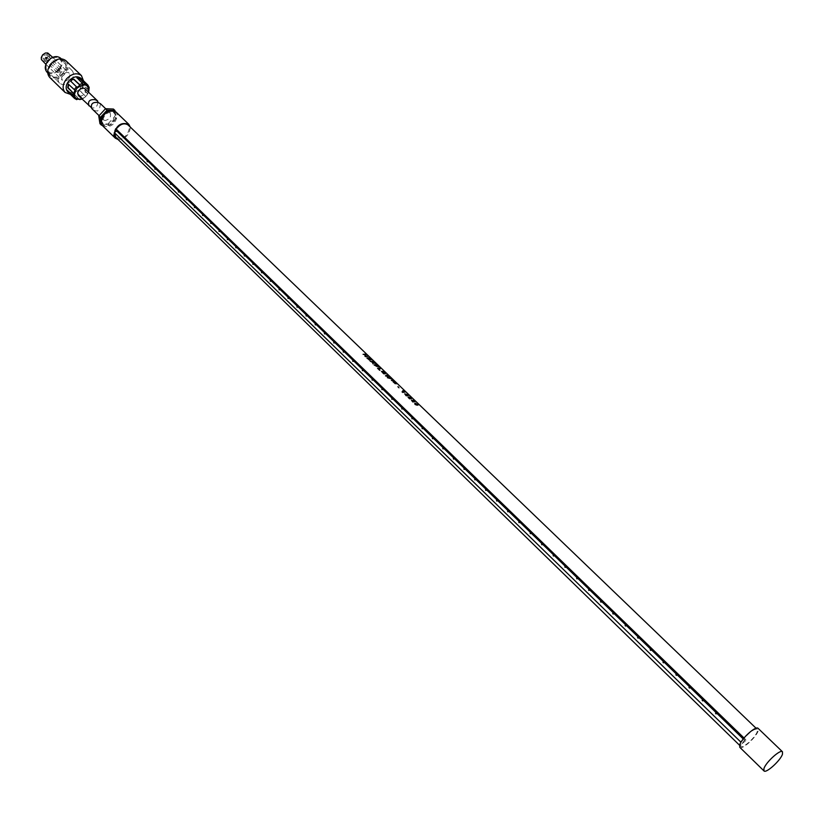 <?xml version="1.0" encoding="UTF-8"?>
<svg xmlns="http://www.w3.org/2000/svg" width="824" height="824" viewBox="0 0 824 824"><rect width="100%" height="100%" fill="white"/><g stroke="black" fill="none" stroke-linecap="round" stroke-linejoin="round"><path stroke-width="0.62" stroke-dasharray="4.12 3.09" d="M410.352 397.621L408.817 397.807M411.372 398.703L409.507 398.868L408.117 397.281M744.01 737.995L740.992 742.846L740.704 746.379C742.609 748.995 755.629 737.326 757.266 731.547L757.194 729.333C754.516 728.632 750.211 731.609 744.288 738.253M116.009 137.495C123.044 139.75 127.535 136.537 129.471 127.864L128.111 124.99M118.09 139.524C125.361 138.926 129.43 134.92 130.285 127.493L130.213 126.999M102.547 125.712C110.365 128.256 115.319 124.733 117.41 115.123L115.896 111.92M102.289 122.024L103.556 124.681C110.21 126.845 114.423 123.847 116.194 115.679L114.897 112.96C108.232 110.828 104.03 113.856 102.289 122.024M101.249 119.686L102.537 123.693C109.19 125.856 113.403 122.858 115.175 114.701L113.877 111.982L109.829 110.818M101.187 123.26L101.022 122.24M115.103 111.302L116.122 118.172L109.407 125.464L102.104 125.207M109.407 125.464L107.882 123.991L99.972 123.703M116.122 118.172L114.598 116.699L107.882 123.991M113.455 109.056L114.598 116.699M739.787 747.317C741.909 750.231 756.36 737.274 758.193 730.847L758.111 728.375M741.961 743.784L745.37 741.023L746.008 740.086L745.164 739.087L741.961 743.784L740.992 742.846M745.37 741.023L743.238 738.953M716.993 713.481L716.355 712.863M703.624 700.513L702.985 699.885M690.409 687.679L689.77 687.062M677.338 675.011L676.71 674.393M664.422 662.465L663.794 661.857M651.65 650.074L651.022 649.466M639.022 637.817L638.394 637.21M626.539 625.704L625.91 625.086M614.189 613.715L613.561 613.107M601.973 601.86L601.345 601.252M589.891 590.139L589.273 589.531M577.943 578.541L577.325 577.933M566.129 567.077L565.501 566.469M554.439 555.726L553.81 555.119M542.872 544.499L542.244 543.902M531.429 533.396L530.8 532.788M520.109 522.416L519.481 521.808M508.902 511.539L508.284 510.932M497.82 500.786L497.191 500.178M486.85 490.136L486.232 489.528M475.994 479.599L475.376 479.002M465.251 469.175L464.633 468.568M454.621 458.855L453.993 458.257M444.095 448.647L443.477 448.04M433.682 438.533L433.053 437.925M423.371 428.532L422.743 427.924M413.154 418.623L412.536 418.015M403.049 408.817L402.431 408.21M393.048 399.104L392.43 398.497M383.139 389.494L382.521 388.887M373.334 379.967L372.716 379.37M363.621 370.543L363.003 369.945M354.001 361.211L353.383 360.613M344.483 351.972L343.855 351.364M335.049 342.815L334.431 342.218M325.707 333.751L325.089 333.154M316.457 324.78L315.839 324.172M307.301 315.88L306.672 315.283M298.226 307.074L297.598 306.477M289.234 298.35L288.606 297.752M280.325 289.708L279.707 289.1M271.508 281.149L270.88 280.541M262.763 272.662L262.145 272.064M254.101 264.267L253.483 263.659M245.531 255.934L244.903 255.337M237.024 247.684L236.406 247.087M228.608 239.516L227.98 238.909M220.255 231.41L219.637 230.813M211.984 223.386L211.366 222.789M203.796 215.435L203.168 214.827M195.669 207.555L195.051 206.948M187.625 199.738L186.997 199.14M179.642 192.002L179.024 191.395M171.742 184.329L171.114 183.721M163.904 176.717L163.276 176.12M156.127 169.178L155.509 168.58M148.433 161.71L147.805 161.102M140.801 154.304L140.173 153.697M114.412 133.138L113.897 132.633L114.783 132.149M746.008 740.086L743.938 738.077M486.912 489.497L487.005 490.012M497.871 500.137L497.984 500.652M508.954 510.89L509.067 511.416M520.15 521.757L520.274 522.282M531.47 532.737L531.593 533.272M542.913 543.83L543.047 544.376M554.47 555.046L554.614 555.603M566.16 566.387L566.304 566.953M577.974 577.851L578.129 578.417M589.922 589.438L590.087 590.015M601.994 601.149L602.169 601.736M614.199 612.994L614.385 613.592M626.549 624.963L626.745 625.571M639.033 637.076L639.239 637.694M651.65 649.322L651.866 649.94M664.412 661.713L664.649 662.331M677.328 674.238L677.565 674.866M690.388 686.907L690.636 687.546M703.593 699.72L703.861 700.369M716.952 712.678L717.23 713.337M115.473 128.451L115.978 128.977L115.473 128.451L113.897 132.633M745.164 739.087L744.196 738.149M105.163 120.531L103.371 119.82C101.949 116.06 103.587 113.537 108.253 112.219L110.035 112.929C111.456 116.678 109.839 119.212 105.163 120.531M100.549 103.793L99.653 108.078L97.685 110.993L95.11 110.776L91.825 108.593M398.981 387.816L397.508 386.858M367.638 356.349L365.465 356.679L365.114 354.763L363.054 354.361M413.926 401.309L412.824 400.207M414.647 401.824L413.545 401.628M413.792 402.081L412.793 402.04L411.3 400.32M407.211 395.942L405.562 395.221M405.974 395.17L404.841 393.903M408.282 395.407L406.943 395.685M407.128 395.026L405.624 394.418M417.408 404.419L416.017 403.935M417.974 405.099L417.253 404.697M417.243 405.212L416.12 405.243L414.699 403.554M416.563 404.718L415.42 404.09M371.305 359.882L368.874 358.492M370.244 359.8L367.875 358.584M369.492 360.15L366.876 358.028M379.957 370.213L377.536 368.246M380.266 368.503L378.494 368.802M372.397 362.086L372.582 361.097M374.941 363.374L373.138 362.807M373.004 363.93L372.366 362.488L370.161 361.2M392.533 380.235L392.049 379.648M393.748 381.141L391.297 380.379M404.821 392.08L402.627 392.451L402.03 391.874M403.678 391.678L402.854 390.926M385.344 373.828L383.603 373.839L381.471 371.428M384.592 373.262L382.243 371.974M395.18 382.47L394.521 382.975M396.468 383.757L394.892 383.572M395.819 383.469L394.016 382.727M394.624 382.315L393.069 382.079M377.433 366.484L374.137 364.97M376.681 365.238L376.063 365.434M378.371 366.67L376.609 365.382M387.558 375.507L386.518 376.177M389.35 377.217L388.351 377.969M390.895 378.7L387.352 377.742M388.434 376.959L385.436 375.899M60.852 71.781L57.33 72.491L57.69 69.175L61.213 68.474L60.852 71.781M58.741 70.05L59.915 69.813L59.802 70.915L58.628 71.152L58.741 70.05M46.927 58.463L45.753 58.689L45.876 57.587L47.04 57.361L46.927 58.463M46.566 57.958L43.054 58.638L43.394 55.342L46.906 54.662L46.566 57.958M47.226 58.504C42.395 61.048 40.891 59.812 42.724 54.796C47.576 52.262 49.08 53.498 47.226 58.504M48.822 53.611L49.677 56.279L48.225 59.4L45.011 61.316L42.076 60.585M68.567 79.073C66.311 81.246 64.251 81.658 62.387 80.33L61.563 77.662L63.036 74.531C65.292 72.368 67.352 71.945 69.216 73.274L70.05 75.942L68.567 79.073M70.792 80.906C66.713 84.831 62.984 85.583 59.596 83.162C57.247 80.237 57.639 76.735 60.791 72.677C64.869 68.763 68.588 68.001 71.956 70.39C74.335 73.336 73.954 76.838 70.792 80.906M58.792 69.288C54.734 73.192 51.016 73.923 47.627 71.492C45.258 68.546 45.639 65.065 48.75 61.028C52.808 57.144 56.516 56.403 59.895 58.813C62.284 61.759 61.924 65.261 58.792 69.288M60.533 58.133C63.18 61.398 62.779 65.261 59.318 69.721C54.837 74.036 50.717 74.84 46.978 72.151M62.871 73.161C58.38 77.477 54.26 78.29 50.521 75.602C47.905 72.368 48.328 68.505 51.788 64.045C56.269 59.74 60.379 58.906 64.107 61.563C66.754 64.828 66.342 68.691 62.871 73.161M63.396 73.594C54.662 84.069 41.818 73.738 51.253 63.602C60.162 53.045 72.78 63.654 63.396 73.594M65.869 60.667C69.02 64.56 68.526 69.165 64.396 74.479C59.05 79.629 54.147 80.597 49.687 77.394M83.481 80.803L79.856 89.435L73.027 93.905M72.996 93.915L70.39 94.338M80.803 78.229C83.296 81.329 82.874 85.026 79.537 89.311L74.51 92.751M74.026 92.906L73.388 93.06M73.068 93.122L67.722 91.742M88.601 92.278L85.861 96.532L80.227 91.134L77.641 91.958L77.322 93.297L82.874 98.746L82.081 99.127M75.149 98.118L71.06 93.905L72.996 93.895M74.294 94.482L80.155 99.519M79.526 99.57L74.397 94.575M80.247 99.601L77.209 99.457L71.534 93.926L71.255 93.349L73.058 93.246M85.954 96.449L82.966 98.664L77.116 92.927C77.229 91.042 78.28 90.383 80.268 90.949L85.861 96.532M73.903 95.852L73.171 95.903M75.035 89.94L74.294 89.631M88.58 92.257L86.376 96.006L81.998 99.055M84.944 88.755C86.407 92.504 84.82 95.007 80.175 96.274L78.383 95.543M97.871 102.361C97.469 106.255 95.594 108.14 92.267 108.006L91.134 107.419M88.992 88.075L83.286 82.585L81.494 79.815L82.431 79.804L83.729 82.256L88.281 86.623M89.198 90.413L83.306 84.954L82.596 88.487L88.003 93.699M76.931 77.971L82.688 84.264M73.017 94.987L68.227 90.321L68.196 91.062M70.977 81.473L76.941 87.426M74.448 89.363L68.577 84.182M81.988 80.134L87.705 85.624M87.838 93.957L82.153 88.467L82.822 84.934L89.044 90.671M756.072 728.241L757.194 729.333M739.581 745.287L740.704 746.379M102.537 123.693L103.556 124.681M113.877 111.982L114.897 112.96M99.107 115.679L103.371 119.82M105.657 108.716L110.035 112.929M58.628 71.152L45.753 58.689M45.598 58.319L45.454 57.114L46.669 57.206M59.915 69.813L47.04 57.361M57.33 72.491L43.054 58.638M61.213 68.474L46.906 54.662M45.917 64.324L62.387 80.33M59.596 83.162L47.627 71.492M71.956 70.39L59.895 58.813M50.521 75.602L47.668 72.831M64.107 61.563L61.244 58.813M71.255 93.349L71.06 93.905M76.9 77.631L76.694 78.187M67.218 90.383L67.743 90.001M82.009 79.434L81.494 79.815M52.684 57.34L69.216 73.274"/><path stroke-width="1.24" d="M408.817 397.807L410.671 398.177M408.838 397.755L410.692 398.147M408.117 397.281L409.93 397.25L411.372 398.703M408.776 397.868L410.609 398.311M411.413 398.651L409.549 398.785L408.107 397.374L408.951 396.869L411.372 398.631M756.072 728.241L128.111 124.99C124.187 122.591 120.201 123.971 116.153 129.121L744.01 737.995M398.033 386.631L398.981 387.816M365.98 354.619L363.075 354.32L365.197 354.588L364.867 356.05L365.485 356.637L367.792 356.359L365.732 355.896L365.98 354.619L365.65 356.05L367.638 356.349M367.926 358.481L369.626 360.109L366.886 357.997L369.204 357.719L371.459 359.882L369.451 358.296L370.11 359.82L368.575 358.358L367.875 358.584L369.492 360.15M373.221 362.632L373.004 363.889L373.221 362.632L375.239 363.518L373.231 362.251L374.941 363.374M373.014 363.899L372.448 362.323L370.182 361.159L372.479 361.911L372.592 360.974L373.231 362.251M376.156 365.259L377.042 366.536L374.106 364.939L376.424 364.651L378.525 366.68L376.681 365.238L376.063 365.434L377.186 366.515M378.546 368.699L379.668 370.295L377.505 368.215L379.802 367.916L380.42 368.513L378.494 368.802L379.957 370.213M385.395 373.519L383.263 371.449L381.491 371.377L383.644 373.756L385.344 373.828M387.362 377.701L391.101 378.762L388.423 377.814L389.443 377.176L386.59 376.022L387.661 375.466L387.023 374.848L385.457 375.868L388.516 376.795L387.362 377.701L388.516 376.795M392.574 380.152L393.81 381.141L391.791 380.595L391.39 380.204L392.574 380.152L391.544 380.348M395.87 383.366L393.161 381.903L394.572 381.883L395.18 382.47L394.614 382.799L396.529 383.757L394.892 383.572M403.039 390.751L404.965 392.09L402.648 392.42L402.05 391.833L403.76 391.503L402.658 390.782L404.821 392.08M407.025 395.52L406.119 395.757L404.738 393.8L407.921 394.933L408.426 395.417L407.211 395.942M412.937 400.958L414.009 401.216L413.112 400.155L414.699 401.618L412.824 401.968L411.485 400.103L413.133 401.515M412.021 400.876L413.926 401.257M418.077 405.027L415.296 403.173L418.036 405.068M417.366 404.563L416.11 403.76L417.315 405.12L415.183 404.533L414.678 403.678L415.296 403.173M417.408 404.481L418.087 404.996M116.153 129.121L114.412 133.138L116.009 137.495L739.581 745.287M130.213 126.999L128.781 124.29C120.943 121.828 115.968 125.423 113.867 135.064L115.329 138.185L118.09 139.524M128.781 124.29L115.896 111.92C108.047 109.417 103.103 112.97 101.053 122.58L102.547 125.712L115.329 138.185M101.022 122.24L100.281 117.554L107.058 110.189L114.979 110.529L115.103 111.302M102.104 125.207L101.486 125.186L101.187 123.26M109.829 110.818C105.101 111.971 102.248 114.927 101.249 119.686M100.281 117.554L98.756 116.071L105.524 108.716L113.455 109.056L114.979 110.529M107.058 110.189L105.524 108.716M101.486 125.186L99.972 123.703L98.756 116.071M114.701 132.983L740.972 742.218M782.481 751.776L758.111 728.375C756.02 725.439 741.404 738.551 739.684 744.927L739.787 747.317L763.961 770.904C765.96 773.695 780.503 760.552 782.481 754.197L782.481 751.776C780.524 748.954 765.815 762.262 763.941 768.565L763.961 770.904M743.238 738.953L716.993 713.481M716.355 712.863L703.624 700.513M702.985 699.885L690.409 687.679M689.77 687.062L677.338 675.011M676.71 674.393L664.422 662.465M663.794 661.857L651.65 650.074M651.022 649.466L639.022 637.817M638.394 637.21L626.539 625.704M625.91 625.086L614.189 613.715M613.561 613.107L601.973 601.86M601.345 601.252L589.891 590.139M589.273 589.531L577.943 578.541M577.325 577.933L566.129 567.077M565.501 566.469L554.439 555.726M553.81 555.119L542.872 544.499M542.244 543.902L531.429 533.396M530.8 532.788L520.109 522.416M519.481 521.808L508.902 511.539M508.284 510.932L497.82 500.786M497.191 500.178L486.85 490.136M486.232 489.528L475.994 479.599M475.376 479.002L465.251 469.175M464.633 468.568L454.621 458.855M453.993 458.257L444.095 448.647M443.477 448.04L433.682 438.533M433.053 437.925L423.371 428.532M422.743 427.924L413.154 418.623M412.536 418.015L403.049 408.817M402.431 408.21L393.048 399.104M392.43 398.497L383.139 389.494M382.521 388.887L373.334 379.967M372.716 379.37L363.621 370.543M363.003 369.945L354.001 361.211M353.383 360.613L344.483 351.972M343.855 351.364L335.049 342.815M334.431 342.218L325.707 333.751M325.089 333.154L316.457 324.78M315.839 324.172L307.301 315.88M306.672 315.283L298.226 307.074M297.598 306.477L289.234 298.35M288.606 297.752L280.325 289.708M279.707 289.1L271.508 281.149M270.88 280.541L262.763 272.662M262.145 272.064L254.101 264.267M253.483 263.659L245.531 255.934M244.903 255.337L237.024 247.684M236.406 247.087L228.608 239.516M227.98 238.909L220.255 231.41M219.637 230.813L211.984 223.386M211.366 222.789L203.796 215.435M203.168 214.827L195.669 207.555M195.051 206.948L187.625 199.738M186.997 199.14L179.642 192.002M179.024 191.395L171.742 184.329M171.114 183.721L163.904 176.717M163.276 176.12L156.127 169.178M155.509 168.58L148.433 161.71M147.805 161.102L140.801 154.304M140.173 153.697L116.823 131.037L117.142 130.202L115.978 128.977M114.783 132.149L116.823 131.037M743.938 738.077L117.142 130.202M487.005 490.012L486.912 489.497M497.984 500.652L497.871 500.137M509.067 511.416L508.954 510.89M520.274 522.282L520.15 521.757M531.593 533.272L531.47 532.737M543.047 544.376L542.913 543.83M554.614 555.603L554.47 555.046M566.304 566.953L566.16 566.387M578.129 578.417L577.974 577.851M590.087 590.015L589.922 589.438M602.169 601.736L601.994 601.149M614.385 613.592L614.199 612.994M626.745 625.571L626.549 624.963M639.239 637.694L639.033 637.076M651.866 649.94L651.65 649.322M664.649 662.331L664.412 661.713M677.565 674.866L677.328 674.238M690.636 687.546L690.388 686.907M703.861 700.369L703.593 699.72M717.23 713.337L716.952 712.678M716.087 713.78L715.52 713.234L716.087 713.78M702.717 700.791L702.161 700.256L702.717 700.791M689.492 687.958L688.946 687.422L689.492 687.958M676.422 675.268L675.876 674.732L676.422 675.268M663.505 662.712L662.96 662.197L663.505 662.712M650.723 650.311L650.188 649.796L650.723 650.311M638.095 638.044L637.56 637.529L638.095 638.044M625.601 625.91L625.076 625.406L625.601 625.91M613.241 613.921L612.726 613.416L613.241 613.921M601.026 602.056L600.511 601.561L601.026 602.056M541.893 544.643L541.584 544.046L541.893 544.643M530.45 533.53L530.141 532.943L530.45 533.53M519.12 522.529L518.821 521.942L519.12 522.529M507.914 511.653L507.625 511.065L507.914 511.653M496.831 500.879L496.542 500.302L496.831 500.879M485.861 490.228L485.573 489.652L485.861 490.228M464.252 469.247L463.974 468.681L464.252 469.247M453.612 458.917L453.344 458.36L453.612 458.917M443.085 448.699L442.828 448.143L443.085 448.699M432.662 438.584L432.404 438.028L432.662 438.584M422.352 428.562L422.094 428.017L422.352 428.562M402.03 408.838L401.782 408.292L402.03 408.838M392.028 399.115L391.781 398.579L392.028 399.115M382.12 389.494L381.883 388.959L382.12 389.494M372.304 379.967L372.067 379.442L372.304 379.967M362.591 370.532L362.364 370.007L362.591 370.532M352.971 361.2L352.744 360.675L352.971 361.2M343.443 351.951L343.227 351.426L343.443 351.951M334.008 342.784L333.792 342.269L334.008 342.784M324.666 333.72L324.45 333.205L324.666 333.72M297.176 307.022L296.97 306.507L297.176 307.022M91.825 108.593L91.783 108.572C90.465 103.927 92.587 101.898 98.159 102.485L100.549 103.793L105.657 108.716M365.392 354.052L365.938 354.711M363.106 354.351L365.341 354.145M411.485 400.103L411.959 400.989M412.824 400.207L414.647 401.824M404.841 393.903L408.282 395.407M406.356 395.118L407.221 394.861L406.356 395.118L405.707 394.263L407.221 394.861M406.438 394.954L405.707 394.263M416.11 403.76L417.243 405.212M415.42 404.09L416.584 404.666M416.439 404.718L415.43 404.028L416.45 404.224L416.357 404.872M369.204 357.719L371.305 359.882M366.917 358.028L369.162 357.812M368.967 358.306L370.244 359.8M379.802 367.916L380.266 368.503M377.536 368.246L379.751 368.019M372.489 361.901L370.254 361.231M372.582 361.097L373.148 362.416M392.049 379.648L393.748 381.141M402.081 391.863L403.76 391.503M381.471 371.428L383.191 371.572L385.333 373.653M382.243 371.974L383.407 373.354L384.592 373.262M384.324 373.344L382.264 371.902L384.242 372.479L384.242 373.519M394.572 381.883L395.149 382.48M393.316 382.058L394.552 381.914M394.614 382.799L396.468 383.757M394.016 382.727L394.665 382.212M374.137 364.97L376.372 364.744L378.371 366.67M387.023 374.848L387.558 375.507M385.467 375.878L386.981 374.941M386.59 376.022L389.35 377.217M388.423 377.814L390.895 378.7M45.917 64.324L41.427 59.606L41.293 57.464L42.673 54.817L45.382 53.014L47.73 52.973L52.684 57.34M47.668 72.831L46.978 72.151C44.362 68.907 44.774 65.055 48.225 60.595C52.695 56.3 56.804 55.476 60.533 58.133L61.244 58.813M70.39 94.338L65.096 92.463L49.687 77.394C46.587 73.532 47.092 68.948 51.201 63.633C56.547 58.504 61.429 57.515 65.869 60.667L81.432 75.581L83.481 80.803M65.096 92.463C62.016 88.611 62.562 84.017 66.713 78.651C72.11 73.47 77.013 72.45 81.432 75.581M75.149 98.118L76.745 99.663L74.572 98.427L67.722 91.742C65.261 88.662 65.693 84.985 69.02 80.69C73.336 76.539 77.26 75.726 80.803 78.229L87.859 85.016L89.157 87.468L88.601 92.278M74.572 98.427L67.218 90.383L73.171 95.903L73.099 92.947L67.702 87.694L68.34 84.13L74.294 89.631L76.457 86.778L76.941 87.426L79.949 85.202L79.465 84.553L82.585 83.492L82.688 84.264L85.737 84.429L85.624 83.657L87.705 84.862M72.996 93.895L74.294 94.482M82.081 99.127L79.526 99.57M73.058 93.246L74.325 93.874M68.196 91.062L75.231 98.293L74.49 98.344M75.231 98.293L73.017 94.987M68.577 84.182L68.155 87.715L73.099 92.947M73.841 93.246L75.035 89.94L74.448 89.363M81.998 99.055C74.253 99.714 72.553 96.12 76.931 88.271C84.862 82.771 88.745 84.1 88.58 92.257M91.134 107.419L78.383 95.543C76.92 91.783 78.517 89.28 83.162 88.024L84.944 88.755L97.685 101.033L97.871 102.361M88.941 105.802C87.622 101.167 89.734 99.138 95.296 99.725L97.685 101.033M88.281 86.623L89.157 87.468M82.431 79.804L87.54 84.707M82.585 83.492L76.9 77.621L80.196 78.445L85.624 83.657M76.457 86.778L70.864 81.308C70.905 79.289 71.956 78.62 74.036 79.32L79.465 84.553M85.737 84.429L80.021 78.939L76.931 77.971M79.949 85.202L73.738 79.403L71.74 79.856L70.977 81.473M139.555 154.273L141.089 154.304M139.565 153.686L141.1 153.717M715.665 713.12L717.096 712.575M715.984 713.872L717.374 713.337M702.306 700.143L703.737 699.607M702.604 700.884L704.005 700.369M689.091 687.309L690.533 686.794M689.379 688.05L690.79 687.546M676.03 674.619L677.483 674.125M676.308 675.361L677.719 674.877M663.114 662.084L664.566 661.59M663.382 662.815L664.803 662.341M650.352 649.683L651.805 649.209M650.6 650.414L652.031 649.951M637.725 637.416L639.187 636.962M637.972 638.147L639.393 637.704M625.241 625.292L626.704 624.85M625.467 626.024L626.909 625.591M612.891 613.303L614.364 612.871M613.118 614.024L614.56 613.612M600.675 601.438L602.159 601.026M600.892 602.169L602.344 601.757M588.604 589.706L590.087 589.314M588.81 590.437L590.262 590.046M576.656 578.108L578.139 577.727M576.851 578.829L578.304 578.448M564.842 566.634L566.325 566.263M565.027 567.345L566.49 566.984M553.151 555.283L554.645 554.923M553.326 555.994L554.789 555.644M541.584 544.046L543.078 543.706M541.759 544.757L543.222 544.427M530.141 532.943L531.645 532.603M530.306 533.643L531.779 533.324M518.821 521.942L520.325 521.623M518.976 522.653L520.459 522.334M507.625 511.065L509.129 510.767M507.769 511.766L509.253 511.467M496.542 500.302L498.046 500.014M496.687 501.002L498.159 500.714M485.573 489.652L487.087 489.374M485.686 490.352L487.19 490.074M474.717 479.115L476.231 478.847M474.851 479.805L476.334 479.537M463.974 468.681L465.488 468.423M464.097 469.371L465.591 469.113M453.344 458.36L454.869 458.113M453.458 459.05L454.961 458.803M442.828 448.143L444.342 447.906M442.91 448.833L444.435 448.586M432.404 438.028L433.929 437.802M432.507 438.708L434.011 438.481M422.094 428.017L423.618 427.8M422.176 428.696L423.701 428.48M411.887 418.108L413.411 417.902M411.959 418.777L413.493 418.571M401.782 408.292L403.317 408.096M401.854 408.972L403.379 408.766M391.781 398.579L393.316 398.394M391.843 399.249L393.378 399.063M381.883 388.959L383.407 388.784M381.934 389.628L383.469 389.453M372.067 379.442L373.602 379.267M372.129 380.101L373.653 379.936M362.364 370.007L363.889 369.852M362.416 370.676L363.94 370.512M352.744 360.675L354.279 360.521M352.796 361.334L354.33 361.18M343.227 351.426L344.762 351.281M343.268 352.085L344.803 351.941M333.792 342.269L335.327 342.135M333.833 342.928L335.368 342.794M324.45 333.205L325.995 333.081M324.491 333.854L326.026 333.73M315.201 324.223L316.746 324.1M315.252 324.862L316.776 324.749M306.044 315.324L307.579 315.221M306.085 315.963L307.609 315.86M296.97 306.507L298.504 306.415M297.011 307.156L298.535 307.053M287.978 297.783L289.523 297.691M288.019 298.422L289.543 298.329M279.079 289.142L280.613 289.059M279.109 289.77L280.634 289.698M270.251 280.572L271.796 280.5M270.282 281.211L271.817 281.128M261.517 272.085L263.052 272.023M261.548 272.723L263.072 272.651M252.855 263.68L254.4 263.618M252.886 264.308L254.41 264.247M244.285 255.358L245.82 255.306M244.306 255.976L245.83 255.924M235.777 247.097L237.322 247.056M235.798 247.725L237.333 247.684M227.362 238.929L228.897 238.888M227.383 239.547L228.907 239.506M219.019 230.823L220.554 230.792M219.03 231.441L220.564 231.41M210.748 222.789L212.283 222.768M210.748 223.407L212.293 223.386M202.55 214.837L204.095 214.817M202.55 215.445L204.095 215.435M194.433 206.948L195.968 206.937M194.433 207.566L195.968 207.555M186.379 199.14L187.923 199.13M186.379 199.748L187.923 199.738M178.406 191.395L179.951 191.395M178.406 192.002L179.941 192.002M170.506 183.721L172.041 183.721M170.496 184.319L172.031 184.329M162.668 176.109L164.203 176.12M162.658 176.707L164.192 176.727M154.902 168.57L156.436 168.59M154.891 169.167L156.426 169.188M147.197 161.092L148.732 161.123M147.187 161.689L148.722 161.71M91.783 108.572L99.107 115.679"/></g></svg>
